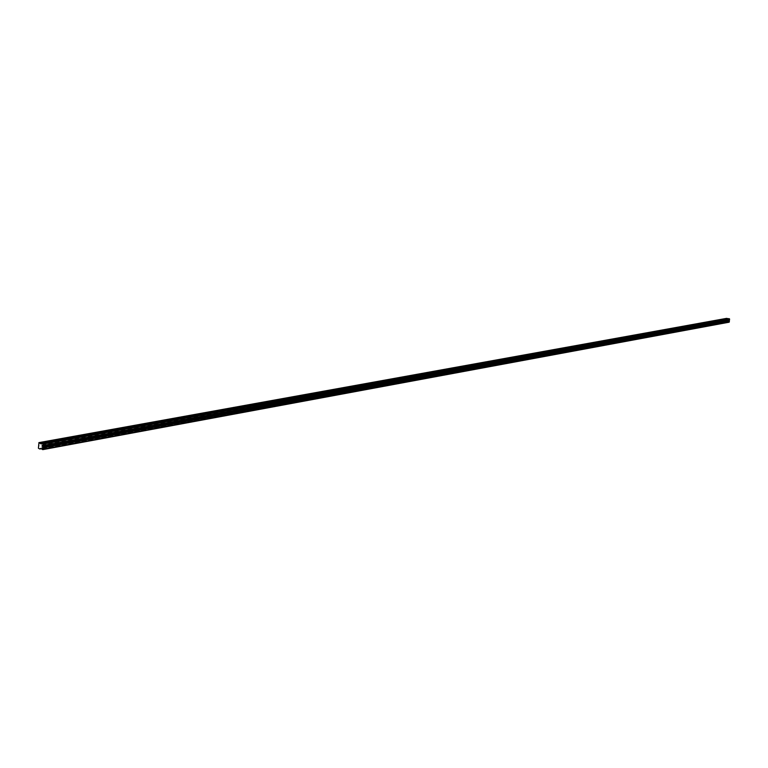 <?xml version="1.0" encoding="UTF-8"?>
<svg xmlns="http://www.w3.org/2000/svg" width="768" height="768" viewBox="0 0 768 768"><rect width="100%" height="100%" fill="white"/><g stroke="black" fill="none" stroke-linecap="round" stroke-linejoin="round"><path stroke-width="0.58" stroke-dasharray="3.84 2.88" d="M726.509 318.394L726.096 321.504L729.034 322.195M41.616 443.29L727.728 318.787M728.899 320.63L728.429 320.006L728.803 320.64L728.074 320.678L728.909 320.63L728.352 320.006L728.899 320.477L728.083 320.678L728.909 320.63M726.365 318.614L38.582 443.059M727.872 318.97L41.165 443.712M728.054 318.989L41.03 443.837M728.314 322.099L41.606 449.405M728.17 322.022L41.405 449.261M727.814 321.59L40.867 448.474M727.642 321.571L40.771 448.387M727.219 321.888L41.069 448.771M727.066 321.926L41.078 448.79L727.133 321.926M726.346 321.83L38.765 448.8M726.096 321.504L38.4 448.195M726.173 320.726L38.448 446.813M726.24 320.582L38.534 446.563M726.624 320.208L39.072 445.93M726.643 320.016L39.082 445.584M726.336 319.555L38.602 444.739M726.288 319.392L38.534 444.442M728.006 319.018L40.954 443.885M727.69 321.542L40.685 448.378"/><path stroke-width="1.15" d="M727.728 318.787L726.509 318.394M42.874 449.587L729.12 322.195L729.6 319.056L728.506 318.653M38.986 442.627L38.4 448.195L39.811 449.021L40.685 448.378L42.768 449.635L43.248 444.058L41.827 443.232L40.954 443.885L38.986 442.627L726.662 318.365M727.382 318.461L40.032 442.848M727.526 318.538L40.234 443.002M728.63 318.634L41.827 443.232M729.36 318.73L42.874 443.453M729.6 319.056L43.248 444.058M729.523 319.834L43.2 445.44M729.456 319.978L43.104 445.699M729.072 320.342L42.576 446.333M729.053 320.544L42.566 446.678M729.36 321.005L43.037 447.523M729.408 321.168L43.114 447.821M729.331 321.946L43.056 449.203M41.069 448.771L40.022 448.963M726.576 318.365L38.88 442.627M728.563 318.634L41.741 443.232M729.12 322.195L42.768 449.635"/></g></svg>
